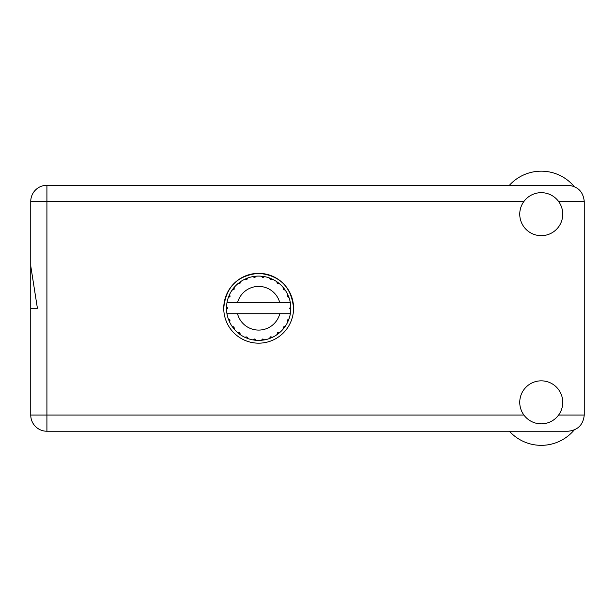 <?xml version="1.0" encoding="UTF-8"?>
<svg xmlns="http://www.w3.org/2000/svg" width="615" height="615" viewBox="0 0 615 615"><rect width="100%" height="100%" fill="white"/><g stroke="black" fill="none" stroke-linecap="round" stroke-linejoin="round"><path stroke-width="0.92" d="M30.75 201.443L46.917 201.443L46.917 185.276A16.167 16.167 0 0 0 30.75 201.443L30.75 265.949L37.4 308.253L30.75 308.253L30.75 233.262M293.57 308.253C291.495 286.982 279.856 275.343 258.654 273.337C237.421 275.359 225.782 286.997 223.737 308.253M509.405 185.276A43.004 43.004 0 0 1 574.118 186.445M541.246 423.843A21.502 21.502 0 0 0 562.748 402.341A21.502 21.502 0 0 0 541.246 380.839A21.502 21.502 0 0 0 519.752 402.341A21.502 21.502 0 0 0 541.246 423.843M541.246 235.668A21.502 21.502 0 0 0 562.748 214.174A21.502 21.502 0 0 0 541.246 192.672A21.502 21.502 0 0 0 519.752 214.174A21.502 21.502 0 0 0 541.246 235.668M258.654 273.337A34.917 34.917 0 0 0 223.737 308.253A34.917 34.917 0 0 0 258.654 343.17A34.917 34.917 0 0 0 293.57 308.253A34.917 34.917 0 0 0 258.654 273.337M46.917 185.276L568.083 185.276C577.831 186.307 583.22 191.696 584.25 201.443L584.25 415.071C583.22 424.819 577.831 430.208 568.083 431.238L46.917 431.238A16.167 16.167 0 0 1 30.75 415.071L30.75 308.253M574.118 430.07A43.004 43.004 0 0 1 509.405 431.238M290.065 302.749L290.341 302.749A32.165 32.165 0 0 1 290.78 306.77L289.611 308.546L290.787 309.576M290.787 309.614L290.787 306.939M283.215 327.103L284.168 327.833L285.245 326.342A32.165 32.165 0 0 0 287.612 322.245L289.027 318.847A32.165 32.165 0 0 0 290.249 314.273L290.341 313.758A32.165 32.165 0 0 0 290.78 309.737L290.818 308.253L289.611 308.253L290.795 307.077A32.165 32.165 0 0 1 290.81 307.754M226.489 308.761A32.165 32.165 0 0 0 226.512 309.437L227.696 307.961L226.52 306.77L226.512 309.437L227.688 308.253L226.489 308.253M246.807 279.656L246.346 278.541L244.662 279.295L246.723 279.687L248.068 277.888L247.445 278.111M233.869 328.764L234.3 329.263A32.165 32.165 0 0 0 237.644 332.607L240.565 334.852A32.165 32.165 0 0 0 244.662 337.22L248.068 338.627L246.884 336.897L244.662 337.22L245.262 337.497M247.445 338.404L248.068 338.627A32.165 32.165 0 0 0 252.634 339.849L256.286 340.333L254.702 338.965L252.634 339.849L253.288 339.972M255.625 340.279L256.286 340.333A32.165 32.165 0 0 0 261.014 340.333L264.665 339.849L262.782 338.942L261.344 340.31M264.019 339.972L264.665 339.849A32.165 32.165 0 0 0 269.239 338.627L272.645 337.22L270.585 336.828L269.239 338.627L269.862 338.404M272.045 337.497L272.645 337.22A32.165 32.165 0 0 0 276.742 334.852L279.664 332.607L277.573 332.761L276.742 334.852L277.28 334.475M277.603 332.953L278.234 333.776L279.664 332.607A32.165 32.165 0 0 0 283.008 329.263L285.245 326.342L283.269 327.034L283.008 329.263L283.43 328.764M288.796 319.462L289.027 318.847L287.22 320.184L287.612 322.245L287.897 321.645L287.612 322.245M279.794 313.758L237.513 313.758A21.848 21.848 0 0 0 279.794 313.758L290.011 313.758L290.249 314.273L290.341 313.758L289.119 313.758M237.513 313.758L226.958 313.758L227.058 314.273L227.296 313.758M227.027 314.119L227.058 314.273A32.165 32.165 0 0 0 228.28 318.847L229.687 322.245L230.018 320.023L228.28 318.847M229.895 320.169L228.934 320.561L229.687 322.245A32.165 32.165 0 0 0 232.055 326.342L232.432 326.888M234.038 327.034L232.055 326.342L234.3 329.263L234.038 327.034M239.704 332.953L239.074 333.776L240.565 334.852L239.735 332.761L237.644 332.607L238.143 333.038M234.092 289.411L233.131 288.673L232.055 290.165L234.038 289.481L234.3 287.243L233.869 287.751M233.954 327.203L233.131 327.833M226.52 309.737A32.165 32.165 0 0 0 226.958 313.758L227.058 314.273M227.688 308.253L226.512 306.985M277.496 283.692L278.234 282.739L276.742 281.662L277.28 282.039L276.742 281.662L277.427 283.638L279.664 283.899L279.156 283.477M237.513 302.749L279.794 302.749A21.848 21.848 0 0 0 237.513 302.749L227.296 302.749L227.058 302.242L227.243 302.749M228.503 297.045L228.28 297.668L230.018 296.492L229.687 294.27L229.41 294.862M226.52 306.77A32.165 32.165 0 0 1 226.958 302.749L228.188 302.749M232.432 289.627L232.055 290.165A32.165 32.165 0 0 0 229.687 294.27L228.28 297.668A32.165 32.165 0 0 0 227.058 302.242L226.958 302.749M283.215 289.411L284.168 288.673L283.008 287.243L283.269 289.481L285.245 290.165L284.868 289.627M279.794 302.749L290.311 302.58M290.334 302.695L290.249 302.242L290.011 302.749M290.341 302.749L290.249 302.242A32.165 32.165 0 0 0 289.027 297.668L288.796 297.045M287.29 296.492L289.027 297.668L287.612 294.27L287.29 296.492M287.897 294.862L287.612 294.27A32.165 32.165 0 0 0 285.245 290.165L284.168 288.673L283.346 289.304M283.008 287.243A32.165 32.165 0 0 0 279.664 283.899L278.234 282.739L277.603 283.561M276.742 281.662A32.165 32.165 0 0 0 272.645 279.295L272.045 279.01M270.585 279.687L272.645 279.295L269.239 277.888L270.585 279.687M269.862 278.111L269.239 277.888A32.165 32.165 0 0 0 264.665 276.658L264.019 276.542M262.782 277.573L264.665 276.658L261.014 276.181L262.782 277.573M261.675 276.235L261.014 276.181A32.165 32.165 0 0 0 256.286 276.181L255.625 276.235M254.702 277.55L256.286 276.181L252.634 276.658L254.702 277.55M253.288 276.542L252.634 276.658A32.165 32.165 0 0 0 248.068 277.888L246.346 278.541L246.738 279.502M245.262 279.01L244.662 279.295A32.165 32.165 0 0 0 240.565 281.662L240.019 282.039M239.873 283.638L240.565 281.662L237.644 283.899L239.873 283.638M238.143 283.477L237.644 283.899A32.165 32.165 0 0 0 234.3 287.243L233.131 288.673L233.954 289.304M229.895 296.345L228.934 295.946M239.704 283.561L239.074 282.739M254.587 277.396L254.456 276.366M262.713 277.396L262.851 276.366M270.562 279.502L270.961 278.541M290.795 309.437L289.611 308.253M287.405 320.169L288.366 320.561L289.027 318.847M283.346 327.203L284.168 327.833M270.562 337.012L270.961 337.973M262.713 339.119L262.851 340.141L264.665 339.849M229.41 321.645L229.687 322.245M254.456 340.141L254.587 339.119M523.918 201.443L46.917 201.443L46.917 431.238A16.167 16.167 0 0 1 30.75 415.071L523.918 415.071M558.574 415.071L584.25 415.071M584.25 201.443L558.574 201.443"/></g></svg>
